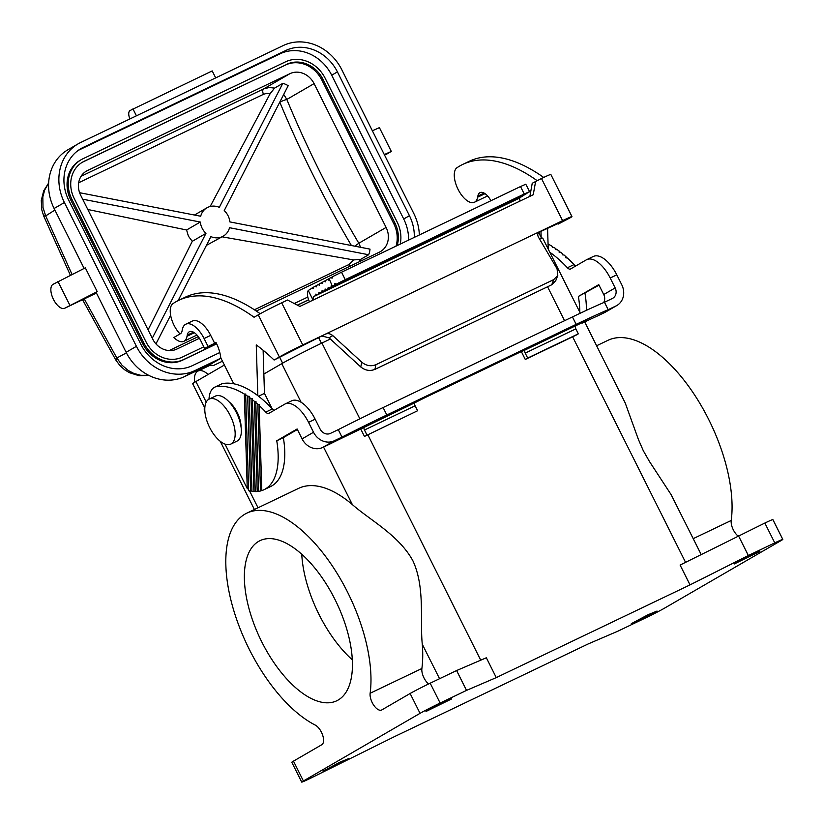 <?xml version="1.0" encoding="UTF-8"?>
<svg xmlns="http://www.w3.org/2000/svg" width="824" height="824" viewBox="0 0 824 824"><rect width="100%" height="100%" fill="white"/><g stroke="black" fill="none" stroke-linecap="round" stroke-linejoin="round"><path stroke-width="1.24" d="M215.692 77.889L212.201 70.915L130.068 110.509A8.322 3.955 -115.6 0 0 129.523 117.935L129.873 118.955M201.468 368.483L202.045 369.121M220.956 358.213L211.521 363.683L184.658 376.537A47.164 41.468 -120.1 0 1 126.124 352.301L96.078 292.293L97.222 291.634L85.305 267.831L52.994 284.342A13.318 6.335 -115.6 0 0 53.354 299.194A13.318 6.335 -115.6 0 0 64.705 308.248A13.318 6.335 -115.6 0 0 64.911 308.135L97.222 291.634M222.624 361.551A20.806 9.888 -115.6 0 0 222.099 361.376L213.292 365.588A20.806 9.888 -115.6 0 0 209.069 365.763L198.059 371.027A20.806 9.888 -115.6 0 0 194.567 382.346M208.112 374.467A20.806 9.888 -115.6 0 0 198.059 371.027M466.538 690.388L456.609 670.551L486.345 657.768L496.275 677.606L466.538 690.388L440.119 703.037A16.645 0.556 -26.6 0 0 420.044 713.337L303.397 780.977A16.645 0.556 153.4 0 0 301.718 782.11A16.645 0.556 153.4 0 0 309.742 778.639L394.49 736.625L588.243 643.915L617.979 631.133L644.399 618.484A16.645 0.556 -26.6 0 0 664.474 608.184L781.121 540.544A16.645 0.556 153.4 0 0 782.8 539.411L772.871 519.573A16.645 0.556 153.4 0 0 764.847 523.055L680.099 565.058L690.028 584.886L748.357 555.531L738.428 535.693M782.8 539.411A16.645 0.556 153.4 0 0 774.776 542.882L748.357 555.531M420.044 713.337L410.115 693.499L381.79 709.928A11.093 5.274 64.4 0 1 381.605 710.02A11.093 5.274 64.4 0 1 373.777 705.272A11.093 5.274 64.4 0 1 370.141 693.262A119.295 56.712 64.4 0 0 331.094 564.11A119.295 56.712 64.4 0 0 246.912 513.105A119.295 56.712 64.4 0 0 235.108 614.807A119.295 56.712 64.4 0 0 315.252 725.089A11.093 5.274 64.4 0 1 322.648 735.152A11.093 5.274 64.4 0 1 321.793 744.721L293.468 761.139A16.645 0.556 153.4 0 0 291.789 762.272L301.718 782.11M364.445 436.432A33.29 1.102 -26.6 0 1 367.864 434.794L417.603 410.743L364.445 436.432L360.572 428.696M330.331 339.024L321.927 343.052A33.29 1.102 153.4 0 0 281.777 363.652L263.865 374.044M439.553 678.719L422.269 644.203C419.859 619.751 425.184 587.409 412.948 560.907C399.053 535.219 369.986 520.16 352.353 504.587L323.544 447.061M348.789 758.564L323.039 771.192L339.807 762.241L348.789 758.564M451.717 698.876L425.957 711.503L442.735 702.553L451.717 698.876M657.027 611.058L631.277 623.686L648.045 614.735L657.027 611.058M759.955 551.369L734.205 563.997L750.973 555.046L759.955 551.369M496.275 677.606L690.028 584.886M244.316 394.057L245.861 394.057L245.655 394.902A100.981 48.008 64.4 0 1 247.674 396.251L249.229 396.293L251.948 491.341A80.453 38.244 64.4 0 0 253.936 491.537L251.042 398.682L252.597 398.775L252.391 399.722A100.981 48.008 64.4 0 1 254.42 401.36L255.976 401.504L255.77 402.493A100.981 48.008 64.4 0 1 257.799 404.275L259.364 404.471L259.158 405.511A100.981 48.008 64.4 0 1 265.761 412.103L272.363 408.941A100.981 48.008 64.4 0 0 222.274 383.634L215.672 386.796A100.981 48.008 64.4 0 1 244.316 394.057L247.252 488.529L248.601 489.363M251.938 490.857L250.63 491.114L247.674 396.251M596.617 345.75L607.988 340.312A119.295 56.712 64.4 0 1 692.17 391.318A119.295 56.712 64.4 0 1 731.228 520.469A11.093 5.274 64.4 0 0 737.954 535.93M584.69 321.916L625.231 403.008L638.394 439.429L643.286 450.687L649.405 461.409L671.117 494.647L701.142 554.459M352.291 659.808A88.776 42.199 64.4 0 1 319.053 614.539A88.776 42.199 64.4 0 1 301.759 554.212M224.375 365.042L195.906 381.553A32.177 1.071 153.4 0 0 192.672 383.737L204.815 407.983M204.795 408.385A33.29 1.102 153.4 0 0 204.095 409.023L204.815 410.465M580.312 313.192L542.728 238.126A33.29 1.102 153.4 0 0 539.617 239.145M410.115 693.499A16.645 0.556 -26.6 0 1 430.19 683.199L456.609 670.551M249.023 397.189A100.981 48.008 64.4 0 1 251.042 398.682M261.805 641.937A88.776 42.199 64.4 0 1 260.075 540.626A88.776 42.199 64.4 0 1 334.997 599.491A88.776 42.199 64.4 0 1 336.728 700.791A88.776 42.199 64.4 0 1 261.805 641.937M255.244 491.207L253.936 491.537M685.547 562.308L572.618 336.8L525.279 359.46L521.345 351.591M572.618 336.8A33.29 1.102 -26.6 0 1 575.811 335.286L578.324 333.833L575.842 328.869L525.197 353.105L527.679 358.059L525.279 359.46M285.145 403.956L291.748 400.794A27.748 13.184 -115.6 0 1 315.159 419.179L320.124 429.098A8.322 7.313 59.9 0 0 330.455 433.383L338.262 429.644L341.991 437.081L334.183 440.819A16.645 14.636 -120.1 0 1 313.522 432.26L308.557 422.341A27.748 13.184 -115.6 0 0 285.145 403.956A27.748 13.184 -115.6 0 0 284.702 404.182L268.902 413.349A5.552 2.637 64.4 0 1 268.809 413.391A5.552 2.637 64.4 0 1 265.761 412.103M384.283 154.572L391.318 151.431L379.401 127.638L372.366 130.769M419.344 234.964A47.164 41.468 -120.1 0 0 413.833 213.571L341.826 69.772A47.164 41.468 59.9 0 0 283.291 45.536L80.731 142.47A47.164 41.468 59.9 0 0 78.177 143.819A47.164 41.468 59.9 0 0 64.406 202.529L54.116 208.493L84.12 268.418M385.931 154.521A13.318 6.335 -115.6 0 0 386.147 154.428A13.318 6.335 -115.6 0 0 386.363 154.315L391.318 151.431M258.53 491.104L257.222 491.516A80.453 38.244 64.4 0 1 255.255 491.588L252.391 399.722M257.222 491.516L254.42 401.36M193.486 332.165L187.233 335.162L187.027 336.264A19.416 9.229 64.4 0 1 183.845 341.311A19.416 9.229 64.4 0 1 173.854 337.521L180.425 333.71A11.093 5.274 64.4 0 0 182.073 330.918L182.279 329.816A21.64 10.29 -115.6 0 1 185.833 324.192A21.64 10.29 -115.6 0 1 204.095 338.54L208.07 346.471L214.673 343.309L210.697 335.378A21.64 10.29 -115.6 0 0 192.435 321.03L185.833 324.192M230.267 415.615A24.967 11.866 64.4 0 1 230.751 444.105A24.967 11.866 64.4 0 1 209.687 427.553A24.967 11.866 64.4 0 1 209.203 399.063A24.967 11.866 64.4 0 1 230.267 415.615M361.808 362.23C366.258 365.804 370.965 366.618 375.95 364.682L553.759 279.594L557.786 275.463L555.757 280.644L551.74 284.774L374.899 369.399C369.924 371.336 365.207 370.512 360.757 366.938L361.808 362.23L332.783 335.605C330.393 333.658 327.962 333.154 325.511 334.091L302.779 344.968L281.674 302.82L287.494 300.029L299.854 306.415L313.068 300.091L308.258 290.491L313.295 287.38M557.786 275.463L557.065 268.789L538.453 237.178C537.258 234.83 537.629 232.996 539.566 231.678L325.511 334.091L274.093 360.037A160.907 76.488 64.4 0 0 256.254 344.906L257.83 395.664M422.269 644.203A119.295 56.712 64.4 0 1 421.888 668.501L370.141 693.262M246.912 513.105L298.649 488.344A119.295 56.712 64.4 0 1 352.353 504.587M428.604 683.961A11.093 5.274 64.4 0 1 421.888 668.501M233.748 383.778L220.78 357.863A24.967 11.866 -115.6 0 0 216.043 342.516L214.673 343.309M255.77 402.493L258.54 491.372A80.453 38.244 64.4 0 0 260.508 490.98L257.799 404.275M322.081 336.079L328.992 337.799L360.757 366.938M247.252 488.529L224.993 444.084M187.233 335.162A13.318 6.335 64.4 0 1 189.427 331.701A13.318 6.335 64.4 0 1 200.665 340.528L204.63 348.459L208.07 346.471M209.203 399.063L215.363 396.117A24.967 11.866 64.4 0 1 236.437 412.669A24.967 11.866 64.4 0 1 236.921 441.159L230.751 444.105M259.158 405.511L261.805 490.599A80.453 38.244 64.4 0 0 263.948 489.734A80.453 38.244 64.4 0 0 276.751 440.788L297.124 428.974L302.089 438.893A16.645 14.636 -120.1 0 0 322.751 447.442L329.703 444.115A55.486 1.844 153.4 0 1 348.799 434.794L416.182 402.091A16.645 0.556 153.4 0 1 428.315 396.045L516.38 353.908A16.645 0.556 -26.6 0 1 523.94 350.519L525.104 349.963A2.771 1.318 -115.6 0 0 525.197 353.105M258.551 396.22L264.463 393.388L263.124 350.231M276.751 440.788L283.353 437.626A80.453 38.244 64.4 0 1 270.56 486.572L263.948 489.734M261.805 490.476L260.508 490.98M250.63 491.114A80.453 38.244 64.4 0 1 248.642 490.671L245.655 394.902M180.034 333.936A19.416 9.229 64.4 0 1 172.391 304.035A194.207 92.319 -115.6 0 1 178.736 300.327A194.207 92.319 -115.6 0 1 254.08 317.261L258.262 314.84A19.416 0.649 -26.6 0 1 281.674 302.82M274.093 360.037L279.367 356.988A19.416 0.649 -26.6 0 1 302.779 344.968M209.008 399.166A33.29 15.821 64.4 0 1 214.848 387.126L221.46 383.974A33.29 15.821 64.4 0 1 222.274 383.634M214.848 387.126A33.29 15.821 64.4 0 1 215.672 386.796M414.297 237.384A41.612 36.586 -120.1 0 0 409.425 215.682L337.418 71.884A41.612 36.586 -120.1 0 0 285.774 50.491L83.214 147.424A41.612 36.586 59.9 0 0 80.958 148.619A41.612 36.586 59.9 0 0 68.814 200.417L140.822 344.226A41.612 36.586 59.9 0 0 192.466 365.609L219.802 352.528M220.914 358.141L194.948 370.563A47.164 41.468 -120.1 0 1 136.413 346.327L64.406 202.529M285.774 50.491L280.057 53.807A41.612 36.586 -120.1 0 1 331.701 75.2L403.709 218.999A41.612 36.586 -120.1 0 1 408.591 240.114M216.64 343.742L183.546 359.583A31.909 28.047 -120.1 0 1 143.953 343.186L71.945 199.387A31.909 28.047 -120.1 0 1 81.257 159.671L80.113 160.33A31.909 28.047 -120.1 0 0 70.792 200.047L142.81 343.845A31.909 28.047 -120.1 0 0 182.403 360.243L216.681 343.845M297.464 305.179L308.65 299.833M280.057 53.807L78.229 150.39M81.257 159.671A31.909 28.047 -120.1 0 1 82.987 158.754L285.547 61.821A31.909 28.047 59.9 0 1 325.14 78.218L397.147 222.017A31.909 28.047 59.9 0 1 400.217 244.12M308.619 299.73L297.351 305.117M82.081 162.41A29.128 25.606 59.9 0 1 83.08 161.895L285.64 64.972L84.223 161.236A29.128 25.606 59.9 0 0 82.647 162.071A29.128 25.606 59.9 0 0 74.139 198.337L146.157 342.135A29.128 25.606 59.9 0 0 182.31 357.101L203.806 346.811M286.783 64.303A29.128 25.606 -120.1 0 1 322.936 79.279L394.943 223.077A29.128 25.606 -120.1 0 1 397.137 245.593M294.261 303.531L307.816 297.042M199.398 338.283L176.82 349.088A19.416 17.077 -120.1 0 1 152.718 339.107L80.7 195.309A19.416 17.077 -120.1 0 1 86.376 171.135A19.416 17.077 -120.1 0 1 87.426 170.578L289.986 73.645A19.416 17.077 -120.1 0 1 314.088 83.626L386.096 227.424A19.416 17.077 -120.1 0 1 380.431 251.598A19.416 17.077 -120.1 0 1 379.38 252.154L256.315 311.05M285.64 64.972A29.128 25.606 -120.1 0 1 321.793 79.938L393.8 223.737A29.128 25.606 -120.1 0 1 396.035 246.118M210.161 206.505L270.21 93.565L274.557 88.127L282.807 83.337L219.308 207.339A16.356 14.379 -120.1 0 0 206.896 207.833A16.356 14.379 -120.1 0 0 200.696 216.238L79.609 192.713M274.557 88.127L269.314 87.488L263.639 88.92A5.552 2.637 -115.6 0 0 263.433 94.327L266.461 93.421L270.21 93.565M206.433 245.356L223.304 236.127A16.356 14.379 -120.1 0 0 229.515 227.712L368.637 254.75L360.387 259.529L353.517 259.91L222.089 236.828M282.807 83.337A19.416 17.077 -120.1 0 1 288.184 85.717L224.231 210.594A16.356 14.379 59.9 0 1 229.906 221.913L370.017 249.136A19.416 17.077 -120.1 0 1 368.637 254.75M148.093 329.878L192.26 241.319L205.969 233.367A16.356 14.379 -120.1 0 1 200.304 222.037L82.647 199.181M205.969 233.367L152.275 338.221M155.963 343.896L170.64 315.232M178.128 300.616L210.903 236.622A16.356 14.379 -120.1 0 0 223.304 236.127M192.26 241.319L188.397 236.148L186.595 229.989L200.304 222.037M186.595 229.989L87.808 209.492M283.734 94.4L286.814 99.447A5.552 0.536 -22.6 0 0 279.779 102.135L279.779 102.135A551.246 262.042 64.4 0 0 351.415 245.521M354.794 246.18L358.821 243.245L360.603 247.303M359.274 261.774L360.387 259.529M254.4 309.773L349.191 264.401L353.517 259.91M78.177 143.819L67.887 149.783A47.164 41.468 59.9 0 0 54.116 208.493M132.932 108.85L136.423 115.813M126.422 352.878L116.843 357.987L121.993 365.197L128.122 370.409L133.735 373.385L140.729 375.301L148.66 375.301M48.626 183.288L44.723 189.922L42.817 196.895L43.002 207.483L45.691 215.909L43.662 215.929L70.39 275.267M84.254 298.896L116.843 357.987L115.834 360.067L82.565 299.699M57.948 281.458L69.875 305.261M283.353 437.626L297.382 429.5M274.227 410.259A5.552 2.637 64.4 0 1 272.363 408.941M260.199 313.748A194.207 92.319 -115.6 0 0 185.338 297.165L178.736 300.327M272.126 408.683L264.463 393.388M309.494 301.8A11.093 5.274 64.4 0 1 308.258 290.491M520.747 197.327L519.542 198.1L520.026 201.056L313.068 300.091L313.357 296.764L315.808 295.404L520.737 197.245M525.774 184.319L526.351 185.225L525.722 184.246L520.511 186.554L524.239 193.99L529.451 191.683L529.08 190.684L529.564 191.724L528.905 192.177L332.35 286.237L329.075 278.553L328.508 280.129L327.396 279.48L325.562 280.5L325.449 281.829L324.337 281.18L322.493 282.199L322.38 283.528L321.267 282.869L319.434 283.889L319.321 285.228L318.208 284.568L316.364 285.588L316.251 286.917L315.149 286.268L313.305 287.288L313.192 288.616L312.08 287.967M332.35 286.237L331.238 285.588L331.124 286.917L329.281 287.937L328.179 287.277L328.055 288.616L326.222 289.636L325.109 288.977L324.996 290.316L323.163 291.325L322.05 290.676L321.937 292.005L320.093 293.025L318.981 292.376L318.867 293.704L317.034 294.724L315.922 294.075L315.808 295.404M216.238 342.908L204.63 348.459M575.842 328.869A2.771 1.318 -115.6 0 1 575.739 325.727L586.75 320.464L582.177 323.111A55.486 1.844 -26.6 0 1 597.606 315.922L604.569 312.584A16.645 14.636 -120.1 0 0 605.465 312.111L616.898 305.477A16.645 14.636 -120.1 0 1 616.002 305.951L604.569 312.584M541.162 237.467L540.966 231.338M548.228 249.095L547.569 228.176M559.311 252.123L559.28 251.176L559.074 252.113L560.629 252.216A100.981 48.008 64.4 0 1 562.658 253.854L562.689 254.863M366.958 434.979L364.476 430.015A2.771 1.318 64.4 0 1 364.383 426.873M417.603 410.743L415.111 405.789A2.771 1.318 64.4 0 1 415.018 402.648M338.262 429.644A83.234 2.76 153.4 0 1 383.098 407.54L386.827 414.977L576.172 324.368A83.234 2.76 -26.6 0 1 608.194 309.69L616.002 305.951M386.827 414.977A83.234 2.76 153.4 0 0 341.991 437.081M539.277 231.853L562.586 220.636A19.416 0.649 -26.6 0 1 571.949 216.588A19.416 0.649 -26.6 0 1 569.992 217.907L558.116 224.128L563.225 220.76M529.873 196.339L532.232 183.268L541.481 178.489A19.416 0.649 -26.6 0 1 550.834 174.441L571.949 216.588M538.587 232.471L563.389 221.069M608.194 309.69L604.466 302.253L612.273 298.515A8.322 7.313 59.9 0 0 612.726 298.278A8.322 7.313 59.9 0 0 615.157 287.916L610.193 277.997L616.795 274.835L621.76 284.754A16.645 14.636 -120.1 0 1 616.898 305.477M603.621 302.614A8.322 7.313 59.9 0 0 603.724 294.549L615.157 287.916M535.662 181.28L533.231 194.732L520.026 201.056M543.686 177.448A194.207 92.319 -115.6 0 0 469.361 161.247L462.758 164.409A194.207 92.319 -115.6 0 0 456.414 168.127A19.416 9.229 64.4 0 0 458.494 190.169A19.416 9.229 64.4 0 0 474.469 202.23L487.592 195.947M383.098 407.54L572.443 316.931A83.234 2.76 -26.6 0 1 604.466 302.253M537.073 180.6A194.207 92.319 -115.6 0 0 462.758 164.409M329.075 278.553L332.608 276.751M330.712 277.657L332.113 278.172L332.649 276.637L341.527 272.208L520.511 186.554M332.803 285.99L334.441 285.094L334.843 283.631L336.377 284.074L345.256 279.645L341.527 272.208M329.281 287.937L528.287 192.476M326.222 289.636L526.773 193.424M323.163 291.325L525.269 194.382M320.093 293.025L523.755 195.34M317.034 294.724L522.241 196.287M528.297 192.558L331.124 286.917M327.396 279.48L328.611 278.893M599.017 285.156L578.386 296.444A80.453 38.244 64.4 0 1 579.808 312.172M603.724 294.549L598.76 284.63L578.386 296.444M529.451 191.683L336.377 284.074M524.239 193.99L345.256 279.645M334.441 285.094L529.564 191.724M485.037 193.661L477.652 197.194A19.416 9.229 64.4 0 1 474.469 202.23M477.652 197.194L477.858 196.081A13.318 6.335 -115.6 0 1 480.052 192.62A13.318 6.335 -115.6 0 1 490.908 200.726M557.415 223.458A160.907 76.488 64.4 0 1 558.116 224.128M575.863 265.915A5.552 2.637 64.4 0 1 573.998 264.597A100.981 48.008 64.4 0 0 567.396 258.015L565.841 257.809L566.036 256.769A100.981 48.008 64.4 0 0 564.007 254.987L562.452 254.843L562.658 253.854M610.193 277.997A27.748 13.184 64.4 0 0 586.781 259.612A27.748 13.184 64.4 0 0 586.338 259.838L570.538 269.005A5.552 2.637 64.4 0 1 570.445 269.046A5.552 2.637 64.4 0 1 567.396 267.759L573.998 264.597M586.781 259.612L593.383 256.449A27.748 13.184 64.4 0 1 616.795 274.835M527.679 358.059L578.324 333.833M584.989 293.282A80.453 38.244 64.4 0 1 586.41 310.339M585.37 321.597A80.453 38.244 64.4 0 1 585.122 322.792M548.063 244.028A100.981 48.008 64.4 0 1 552.554 246.561L552.337 247.396L553.893 247.406A100.981 48.008 64.4 0 1 555.912 248.745L555.706 249.631L557.261 249.682A100.981 48.008 64.4 0 1 559.28 251.176M549.804 252.247A100.981 48.008 64.4 0 1 567.396 267.759M321.937 292.005L523.765 195.422M328.055 288.616L526.793 193.516M324.996 290.316L525.279 194.464M552.574 247.396L552.554 246.561M555.942 249.641L555.912 248.745M318.867 293.704L522.262 196.38M566.078 257.84L566.036 256.769M315.149 286.268L316.364 285.691M321.267 282.869L322.493 282.292M325.552 280.593L324.337 281.18M319.424 283.992L318.208 284.568M774.776 542.882L764.847 523.055M303.397 780.977L293.468 761.139M480.732 660.189L367.864 434.794M359.872 418.839L321.927 343.052M301.121 402.277L281.777 363.652M693.221 538.659L731.228 520.469M195.906 381.553L206.216 402.122M279.717 357.348L282.622 363.168M318.661 337.716L321.442 343.278M258.025 507.78L249.569 490.898M440.119 703.037L430.19 683.199M564.553 320.701L547.569 286.773M315.159 419.179L308.557 422.341M374.899 369.399L375.95 364.682M553.759 279.594L551.74 284.774M241.041 426.945A19.416 9.229 -115.6 0 0 237.23 412.515A19.416 9.229 -115.6 0 0 229.02 401.824M332.783 335.605L328.992 337.799M210.697 335.378L204.095 338.54M187.027 336.264L194.412 332.731M279.367 356.988L258.262 314.84M409.425 215.682L403.709 218.999M337.418 71.884L331.701 75.2M78.671 182.753L263.433 94.327M85.366 171.773L87.426 170.578M81.071 176.295L263.639 88.92L289.986 73.645M386.096 227.424L358.821 243.245A545.704 259.406 64.4 0 1 286.814 99.447L314.088 83.626M169.167 350.561L198.275 336.635M348.717 264.638A5.552 2.637 -115.6 0 0 349.932 266.245M393.8 223.737L394.943 223.077M321.793 79.938L322.936 79.279M83.08 161.895L84.223 161.236M70.792 200.047L71.945 199.387M142.81 343.845L143.953 343.186M182.403 360.243L183.546 359.583M83.214 147.424L78.805 149.978M194.948 370.563L184.658 376.537M136.413 346.327L126.124 352.301M64.705 308.248L96.46 293.056L64.911 308.135M72.059 274.433L45.691 215.909L54.899 210.058M313.522 432.26L302.089 438.893M519.542 198.1L313.357 296.764M364.476 430.015L415.111 405.789M575.739 325.727L525.104 349.963M334.183 440.819L322.751 447.442M562.586 220.636L541.481 178.489M576.172 324.368L572.443 316.931M484.11 193.084L477.858 196.081M538.639 232.45L541.605 238.363M254.41 509.51L220.276 441.334M183.845 341.311L196.967 335.028M194.474 215.033L206.896 207.833M43.662 215.929L41.777 209.77L41.272 200.438L43.724 190.777L48.637 183.021M148.907 375.435L138.957 375.682L129.265 372.623L124.537 369.708L119.779 365.403L115.834 360.067M526.237 184.988L529.204 190.931"/></g></svg>
